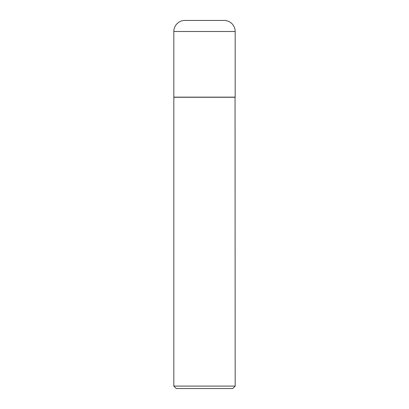 <?xml version="1.0" encoding="UTF-8"?>
<svg xmlns="http://www.w3.org/2000/svg" width="409" height="409" viewBox="0 0 409 409"><rect width="100%" height="100%" fill="white"/><g stroke="black" fill="none" stroke-linecap="round" stroke-linejoin="round"><path stroke-width="0.61" d="M173.825 31.493L173.825 97.138L235.175 97.138L235.175 31.493L173.825 31.493A11.043 11.043 0 0 1 184.868 20.45L224.132 20.45A11.043 11.043 0 0 1 235.175 31.493M235.175 97.26L173.825 97.26L173.825 386.096L235.175 386.096L235.052 97.138M235.175 386.096L232.721 388.55L176.279 388.55L173.825 386.096"/></g></svg>
